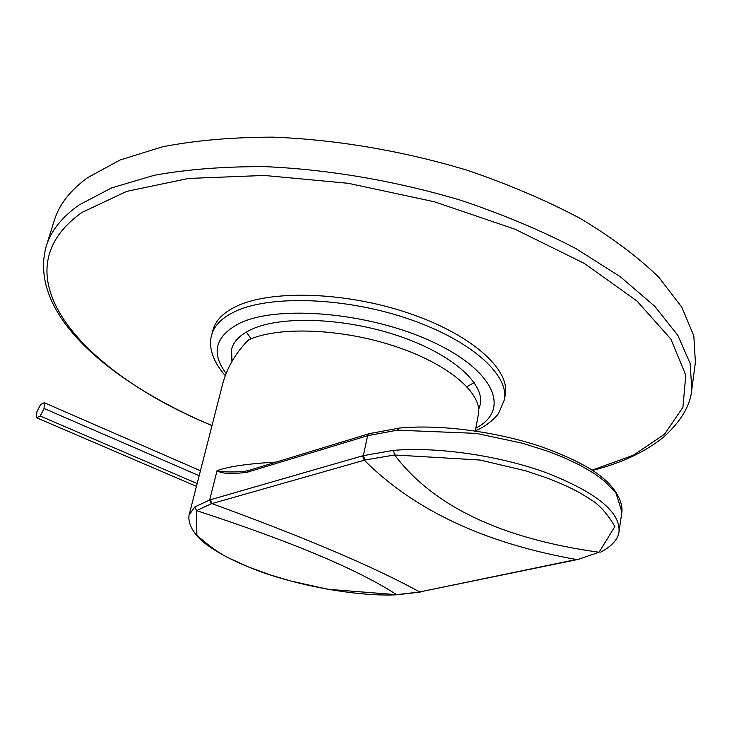 <?xml version="1.0" encoding="UTF-8"?>
<svg xmlns="http://www.w3.org/2000/svg" width="732" height="732" viewBox="0 0 732 732"><rect width="100%" height="100%" fill="white"/><g stroke="black" fill="none" stroke-linecap="round" stroke-linejoin="round"><path stroke-width="1.1" d="M577.237 559.33L418.988 592.087L396.579 594.668L328.064 589.306L290.448 580.933L270.364 574.931L248.285 566.879L228.576 557.885C219.966 553.813 209.407 546.292 196.89 535.312L196.588 510.634L211.255 503.781L365.103 459.998L394.621 454.975L480.018 460.035L525.539 470.768L548.57 478.554C567.758 486.231 569.487 487.613 572.415 488.958C575.068 490.403 578.262 491.529 591.593 500.112C599.746 505.181 607.505 513.992 614.88 526.528L599.069 552.248L578.115 559.413L419.674 591.95C374.5 567.099 305.244 537.645 211.914 503.598L210.331 499.764L362.541 455.844L364.316 460.227C414.239 510.204 484.941 543.3 576.432 559.495L577.502 559.541M420.003 592.106L397.028 594.768C356.868 596.9 296.323 585.243 257.325 570.466C234.844 561.938 217.23 552.788 204.493 542.988C196.258 536.666 187.493 525.366 189.057 515.154L222.857 383.248C227.341 367.162 235.86 352.733 248.423 339.977C277.794 326.188 341.167 328.384 395.005 346.309C448.972 364.143 482.8 393.624 478.362 414.641L475.297 431.002M249.109 470.319L247.389 472.204C231.632 474.29 221.522 473.769 217.056 470.649C228.457 466.522 248.139 463.667 276.101 462.084M362.541 455.844L363.328 455.624L367.61 435.705L397.348 430.169L476.248 433.381L522.63 443.281L548.158 451.379L562.533 456.997L579.762 465.058L594.146 473.476L604.138 480.768L615.859 492.728L621.916 511.906M247.389 472.204L367.62 435.686M189.066 515.127L194.721 507.002L209.672 499.947L217.056 470.649C221.366 471.994 230.214 472.296 243.61 471.554L243.665 471.554M40.242 416.014L36.6 417.762L36.801 411.997L40.608 404.503L44.259 402.71L44.085 408.465L40.242 416.014L197.155 483.55M36.6 417.762L196.432 486.359M44.085 408.465L199.168 475.709M44.259 402.71L200.44 470.749M46.244 246.153L54.369 220.268C59.164 204.612 70.208 190.439 87.501 177.739L119.993 160.024L162.568 146.775C195.6 140.388 232.428 137.186 273.036 137.149C335.805 139.519 403.186 150.938 467.016 170.19C508.502 184.29 546.374 200.449 580.641 218.648C612.126 237.598 638.212 257.179 658.901 277.373L681.84 307.23L693.826 335.86L695.4 362.386L691.822 389.278L690.12 363.456L677.933 335.485L654.692 306.232L620.37 276.778L575.59 248.395C540.985 230.397 502.747 214.366 460.885 200.303C396.488 181.051 328.567 169.421 265.368 166.667C224.495 166.411 187.474 169.275 154.296 175.268L111.612 187.895L79.111 204.942C61.854 217.194 50.892 230.937 46.244 246.153C27.505 313.68 109.196 382.04 211.996 425.631M231.943 361.452L231.577 349.255C233.609 341.359 240.096 334.808 251.049 329.592C280.411 315.547 343.637 317.56 397.311 335.521C451.095 353.382 484.767 383.101 480.284 404.393L478.673 409.408M251.122 338.825L246.309 332.063M466.979 386.679L474.199 382.58M212.994 330.022C215.382 320.89 222.729 313.204 235.027 306.983C268.928 289.707 343.592 291.382 407.23 312.674C471.005 333.847 510.515 369.413 505.254 394.813L504.33 399.91C509.563 374.674 469.962 339.236 406.077 318.081C342.338 296.817 267.592 295.033 233.691 312.161C221.393 318.329 214.055 325.96 211.676 335.036L212.994 330.022M578.298 559.367L599.069 552.248C501.539 538.715 433.39 506.297 394.621 454.975L393.459 450.39C437.132 446.557 499.581 455.569 547.033 472.991C596.168 492.426 620.178 511.897 619.052 531.405L619.043 531.487C618.577 536.611 614.734 544.892 600.643 552.129L600.935 551.983M420.479 592.014L418.988 592.087M397.165 594.768L396.579 594.668C358.488 569.761 291.83 541.753 196.588 510.634L194.721 507.002M365.103 459.998L363.328 455.624L393.459 450.39M211.255 503.781L209.672 499.947L210.331 499.764M249.136 470.31L368.708 433.838L366.915 435.897M369.395 433.628L367.61 435.705M369.422 433.628L399.086 428.11L397.348 430.178M592.078 470.164L633.354 455.231L664.555 434.195L682.929 407.294L685.793 375.177L670.878 339.099L636.913 300.971L584.2 263.364L515.154 229.281L434.396 201.767L348.322 183.311L264.106 175.451L188.481 178.443L126.709 191.372L81.966 212.445C-5.847 274.875 84.18 373.338 212.024 425.521M475.827 428.174C510.533 410.496 495.774 371.179 432.639 341.899C369.889 312.381 277.071 304.375 238.98 323.581C215.135 336.409 210.834 353.016 226.096 373.384M399.086 428.11C440.06 424.075 497.385 431.596 543.062 447.344C569.642 457.107 588.995 466.833 601.1 476.532C612.602 485.316 622.877 499.389 621.935 511.732L619.052 531.405M248.88 470.392L243.61 471.554M592.49 470.438C621.651 463.017 645.414 451.864 663.787 436.958C681.163 421.11 690.514 405.217 691.822 389.278M211.676 335.036C208.611 344.772 211.2 359.778 225.246 375.589M475.343 430.745C485.435 426.994 496.012 417.67 498.675 413.223L504.33 399.91"/></g></svg>
